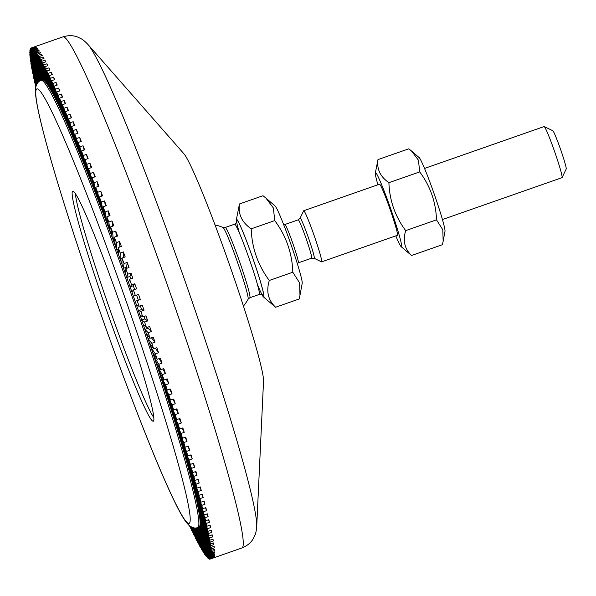 <?xml version="1.0" encoding="UTF-8"?>
<svg xmlns="http://www.w3.org/2000/svg" width="596" height="596" viewBox="0 0 596 596"><rect width="100%" height="100%" fill="white"/><g stroke="black" fill="none" stroke-linecap="round" stroke-linejoin="round"><path stroke-width="0.89" d="M190.154 526.335L190.921 528.808A270.763 16.532 70.7 0 0 192.165 531.394L190.683 526.685M190.027 526.246L189.632 525.948M191.16 526.961L193.268 533.666A270.763 16.532 70.7 0 0 194.445 536.042L191.629 527.199M192.076 527.4L195.488 538.121A270.763 16.532 70.7 0 0 196.598 540.289L192.501 527.557M192.925 527.691L197.581 542.166A270.763 16.532 70.7 0 0 198.617 544.118L193.313 527.795M193.715 527.885L199.533 545.794A270.763 16.532 70.7 0 0 200.502 547.523L194.08 527.937M194.46 527.981L201.351 548.998A270.763 16.532 70.7 0 0 202.245 550.503L194.795 528.004M195.16 528.011L203.027 551.769A270.763 16.532 70.7 0 0 203.847 553.043L195.473 528.011M195.823 527.989L204.555 554.101A270.763 16.532 70.7 0 0 205.3 555.152L196.129 527.952M196.464 527.907L205.94 556.001A270.763 16.532 70.7 0 0 206.603 556.813L196.747 527.847M197.075 527.773L207.17 557.454A270.763 16.532 70.7 0 0 207.758 558.035L197.35 527.698M197.663 527.594L208.257 558.459A270.763 16.532 70.7 0 0 208.756 558.81L197.932 527.505M198.245 527.393L209.181 559.026A270.763 16.532 70.7 0 0 209.606 559.137L198.505 527.304M198.803 527.199L209.956 559.137A270.763 16.532 70.7 0 0 210.127 559.093L241.924 547.955C247.251 545.824 251.072 542.651 253.382 538.456L255.028 535.007C255.803 533.353 256.369 530.462 256.727 526.328A258.142 15.757 -109.3 0 0 185.013 280.999A258.142 15.757 -109.3 0 0 87.999 44.529C85.146 41.526 82.904 39.619 81.257 38.807L77.823 37.138C73.397 35.298 68.436 35.209 62.945 36.863A270.763 16.532 70.7 0 1 168.035 286.944A270.763 16.532 70.7 0 1 241.924 547.955M199.861 526.514L199.645 526.41A236.917 14.46 70.7 0 1 199.213 526.998L210.567 558.802L213.755 557.685A270.763 16.532 70.7 0 1 213.487 557.901L210.299 559.018L199.213 526.998A236.917 14.46 70.7 0 1 198.945 527.147A236.917 14.46 70.7 0 1 198.639 527.199M200.196 525.635L199.943 525.426A236.917 14.46 70.7 0 1 199.645 526.41L211.029 558.012L214.217 556.902A270.763 16.532 70.7 0 1 214.016 557.327L210.828 558.445L199.548 526.618M200.39 524.368L200.1 524.048A236.917 14.46 70.7 0 1 199.943 525.426L211.327 556.783L214.515 555.666A270.763 16.532 70.7 0 1 214.396 556.314L211.208 557.431L199.883 525.747M214.396 556.314L214.202 555.777M200.45 522.714L200.114 522.29A236.917 14.46 70.7 0 1 200.1 524.048L211.468 555.114L214.657 553.997A270.763 16.532 70.7 0 1 214.612 554.846L211.424 555.964L200.077 524.48M214.612 554.846L214.344 554.109M200.368 520.673L199.995 520.152A236.917 14.46 70.7 0 1 200.114 522.29L211.453 552.999L214.635 551.881A270.763 16.532 70.7 0 1 214.664 552.946L211.476 554.064L200.129 522.826M214.664 552.946L214.322 551.993M200.144 518.252L199.727 517.626A236.917 14.46 70.7 0 1 199.995 520.152L211.275 550.443L214.463 549.326A270.763 16.532 70.7 0 1 214.567 550.6L211.379 551.717L200.047 520.785M214.567 550.6L214.143 549.438M199.787 515.451L199.332 514.728A236.917 14.46 70.7 0 1 199.727 517.626L210.932 547.456L214.12 546.338A270.763 16.532 70.7 0 1 214.307 547.821L211.118 548.938L199.824 518.364M214.307 547.821L213.8 546.45M199.287 512.284L198.788 511.457A236.917 14.46 70.7 0 1 199.332 514.728L210.44 544.044L213.629 542.926A270.763 16.532 70.7 0 1 213.882 544.61L210.693 545.727L199.459 515.57M213.882 544.61L213.301 543.038M198.654 508.746L198.118 507.822A236.917 14.46 70.7 0 1 198.788 511.457L209.785 540.207L212.973 539.089A270.763 16.532 70.7 0 1 213.308 540.974L210.12 542.092L198.96 512.396M213.308 540.974L212.638 539.209M197.887 504.849L197.306 503.829A236.917 14.46 70.7 0 1 198.118 507.822L208.972 535.953L212.161 534.836A270.763 16.532 70.7 0 1 212.571 536.922L209.382 538.032L198.319 508.865M212.571 536.922L211.826 534.955M196.985 500.595L196.36 499.485A236.917 14.46 70.7 0 1 197.306 503.829L208.011 531.297L211.2 530.179A270.763 16.532 70.7 0 1 211.677 532.452L208.488 533.569L197.544 504.968M211.677 532.452L210.857 530.298M195.95 495.999L195.592 496.125L195.279 494.799A236.917 14.46 70.7 0 1 196.36 499.485L206.894 526.238L210.083 525.121A270.763 16.532 70.7 0 1 210.634 527.587L207.445 528.697L196.635 500.722M210.634 527.587L209.732 525.24M194.788 491.067L194.415 491.193L194.065 489.778A236.917 14.46 70.7 0 1 195.279 494.799L205.627 520.785L208.816 519.667A270.763 16.532 70.7 0 1 209.434 522.32L206.246 523.437L195.592 496.125M209.434 522.32L208.451 519.794M193.491 485.8L193.111 485.934L192.731 484.429A236.917 14.46 70.7 0 1 194.065 489.778L204.205 514.959L207.393 513.841A270.763 16.532 70.7 0 1 208.093 516.672L204.905 517.79L194.415 491.193M208.093 516.672L207.028 513.968M192.076 480.212L191.681 480.346L191.264 478.759A236.917 14.46 70.7 0 1 192.731 484.429L202.64 508.753L205.829 507.636A270.763 16.532 70.7 0 1 206.596 510.645L203.407 511.763L193.111 485.934M206.596 510.645L205.449 507.77M190.534 474.312L190.124 474.461L189.677 472.784A236.917 14.46 70.7 0 1 191.264 478.759L200.934 502.19L204.123 501.08A270.763 16.532 70.7 0 1 204.957 504.253L201.768 505.371L191.681 480.346M204.957 504.253L203.728 501.214M188.865 468.121L188.448 468.262L187.964 466.512A236.917 14.46 70.7 0 1 189.677 472.784L199.086 495.283L202.275 494.166A270.763 16.532 70.7 0 1 203.169 497.511L199.988 498.628L190.124 474.461M203.169 497.511L201.865 494.308M187.092 461.632L186.652 461.788L186.138 459.956A236.917 14.46 70.7 0 1 187.964 466.512L197.097 488.035L200.286 486.917A270.763 16.532 70.7 0 1 201.254 490.419L198.066 491.536L188.448 468.262M201.254 490.419L199.869 487.066M185.192 454.867L184.738 455.024L184.194 453.124A236.917 14.46 70.7 0 1 186.138 459.956L194.974 480.465L198.163 479.348A270.763 16.532 70.7 0 1 199.191 483.006L196.002 484.123L186.652 461.788M199.191 483.006L197.73 479.504M183.196 447.834L182.711 448.006L182.138 446.032A236.917 14.46 70.7 0 1 184.194 453.124L192.724 472.583L195.913 471.473A270.763 16.532 70.7 0 1 197 475.273L193.812 476.39L184.738 455.024M197 475.273L195.458 471.63M181.08 440.548L180.581 440.727L179.977 438.686A236.917 14.46 70.7 0 1 182.138 446.032L190.347 464.411L193.536 463.293A270.763 16.532 70.7 0 1 194.683 467.234L191.495 468.352L182.711 448.006M194.683 467.234L193.059 463.457M178.874 433.024L178.338 433.21L177.712 431.109A236.917 14.46 70.7 0 1 179.977 438.686L187.844 455.947L191.033 454.837A270.763 16.532 70.7 0 1 192.24 458.905L189.051 460.023L180.581 440.727M192.24 458.905L190.534 455.009M176.565 425.261L175.999 425.462L175.343 423.302A236.917 14.46 70.7 0 1 177.712 431.109L185.229 447.223L188.418 446.106A270.763 16.532 70.7 0 1 189.677 450.308L186.488 451.425L178.338 433.21M189.677 450.308L187.882 446.292M174.166 417.289L173.563 417.498L172.877 415.285A236.917 14.46 70.7 0 1 175.343 423.302L182.495 438.246L185.684 437.129A270.763 16.532 70.7 0 1 187.002 441.45L183.814 442.56L175.999 425.462M187.002 441.45L185.118 437.322M171.685 409.117L171.037 409.34L170.322 407.075A236.917 14.46 70.7 0 1 172.877 415.285L179.657 429.031L182.845 427.913A270.763 16.532 70.7 0 1 184.216 432.338L181.028 433.456L173.563 417.498M184.216 432.338L182.242 428.122M169.115 400.75L168.415 400.996L167.685 398.687A236.917 14.46 70.7 0 1 170.322 407.075L169.614 404.811L176.714 419.599L179.903 418.481A270.763 16.532 70.7 0 1 181.318 423.011L178.13 424.128L171.037 409.34M181.318 423.011L179.254 418.705M166.478 392.213L165.71 392.481L164.958 390.127A236.917 14.46 70.7 0 1 167.685 398.687L166.954 396.37L173.667 409.959L176.856 408.841A270.763 16.532 70.7 0 1 178.323 413.468L175.135 414.585L168.415 400.996M178.323 413.468L176.155 409.087M163.781 383.511L162.931 383.809L162.157 381.41A236.917 14.46 70.7 0 1 164.958 390.127L164.205 387.765L170.53 400.132L173.719 399.015A270.763 16.532 70.7 0 1 175.231 403.73L172.043 404.848L165.71 392.481M175.231 403.73L172.952 399.283M161.024 374.66L160.078 374.996L159.281 372.567A236.917 14.46 70.7 0 1 162.157 381.41L161.382 379.019L167.312 390.134L170.501 389.017A270.763 16.532 70.7 0 1 172.05 393.814L168.862 394.932L162.931 383.809M172.05 393.814L169.651 389.315M158.231 365.683L157.15 366.056L156.338 363.597A236.917 14.46 70.7 0 1 159.281 372.567L158.491 370.131L164.004 379.987L167.193 378.87A270.763 16.532 70.7 0 1 168.78 383.735L165.591 384.852L160.078 374.996M168.78 383.735L166.247 379.205M155.414 356.572L154.163 357.011L153.336 354.523A236.917 14.46 70.7 0 1 156.338 363.597L155.526 361.131L160.629 369.706L163.818 368.596A270.763 16.532 70.7 0 1 165.435 373.521L162.246 374.631L157.15 366.056M165.435 373.521L162.738 368.969M152.613 347.341L151.116 347.87L150.274 345.36A236.917 14.46 70.7 0 1 153.336 354.523L152.509 352.035L157.173 359.314L160.361 358.196A270.763 16.532 70.7 0 1 162.023 363.173L158.834 364.29L154.163 357.011M162.023 363.173L159.11 358.636M149.887 337.992L148.017 338.647L147.16 336.122A236.917 14.46 70.7 0 1 150.274 345.36L149.432 342.849L153.664 348.816L156.852 347.699A270.763 16.532 70.7 0 1 158.536 352.72L155.347 353.838L151.116 347.87M158.536 352.72L155.347 348.228M42.063 80.088A236.917 14.46 70.7 0 1 42.331 79.938A236.917 14.46 70.7 0 1 42.636 79.886L31.327 47.956L34.516 46.838A270.763 16.532 70.7 0 1 34.859 46.831L31.67 47.948L42.636 79.886A236.917 14.46 70.7 0 1 43.344 80.08L32.095 48.067L35.283 46.95A270.763 16.532 70.7 0 1 35.708 47.158L32.519 48.276L43.344 80.08A236.917 14.46 70.7 0 1 44.193 80.669L33.026 48.626L36.214 47.509A270.763 16.532 70.7 0 1 36.714 47.933L33.525 49.051L44.193 80.669A236.917 14.46 70.7 0 1 45.169 81.637L34.106 49.632L37.295 48.514A270.763 16.532 70.7 0 1 37.868 49.155L34.68 50.273L45.169 81.637A236.917 14.46 70.7 0 1 46.279 83.008L35.343 51.085L38.531 49.967A270.763 16.532 70.7 0 1 39.172 50.824L35.983 51.934L46.279 83.008A236.917 14.46 70.7 0 1 47.524 84.759L36.721 52.984L39.91 51.867A270.763 16.532 70.7 0 1 40.625 52.925L37.436 54.042L47.524 84.759A236.917 14.46 70.7 0 1 48.887 86.889L38.256 55.316L41.444 54.206A270.763 16.532 70.7 0 1 42.227 55.473L39.038 56.59L48.887 86.889A236.917 14.46 70.7 0 1 50.384 89.407L39.925 58.088L43.113 56.97A270.763 16.532 70.7 0 1 43.97 58.453L40.781 59.563L50.384 89.407A236.917 14.46 70.7 0 1 52.001 92.298L41.742 61.291L44.931 60.174A270.763 16.532 70.7 0 1 45.847 61.857L42.659 62.975L52.001 92.298A236.917 14.46 70.7 0 1 53.744 95.561L43.702 64.919L46.89 63.802A270.763 16.532 70.7 0 1 47.866 65.679L44.678 66.797L53.744 95.561A236.917 14.46 70.7 0 1 55.599 99.189L45.788 68.965L48.976 67.847A270.763 16.532 70.7 0 1 50.019 69.926L46.831 71.043L55.599 99.189A236.917 14.46 70.7 0 1 57.566 103.168L48.008 73.42L51.196 72.302A270.763 16.532 70.7 0 1 52.306 74.575L49.118 75.692L57.566 103.168A236.917 14.46 70.7 0 1 59.652 107.504L50.362 78.285L53.551 77.167A270.763 16.532 70.7 0 1 54.713 79.626L51.524 80.743L59.652 107.504A236.917 14.46 70.7 0 1 61.842 112.19L52.828 83.537L56.017 82.419A270.763 16.532 70.7 0 1 57.238 85.072L54.05 86.182L61.842 112.19A236.917 14.46 70.7 0 1 64.13 117.203L55.421 89.184L58.609 88.066A270.763 16.532 70.7 0 1 59.891 90.89L56.702 92.007L64.13 117.203A236.917 14.46 70.7 0 1 66.521 122.545L58.125 95.196L61.313 94.079A270.763 16.532 70.7 0 1 62.647 97.088L59.458 98.198L66.521 122.545A236.917 14.46 70.7 0 1 69.009 128.207L60.941 101.581L64.13 100.463A270.763 16.532 70.7 0 1 65.508 103.637L62.327 104.754L69.009 128.207A236.917 14.46 70.7 0 1 71.58 134.174L63.861 108.323L67.05 107.206A270.763 16.532 70.7 0 1 68.48 110.543L65.292 111.661L71.58 134.174A236.917 14.46 70.7 0 1 74.247 140.44L66.879 115.401L70.067 114.283A270.763 16.532 70.7 0 1 71.542 117.784L68.354 118.895L74.247 140.44A236.917 14.46 70.7 0 1 76.988 146.989L69.993 122.813L73.181 121.696A270.763 16.532 70.7 0 1 74.701 125.346L71.513 126.464L76.988 146.989A236.917 14.46 70.7 0 1 79.804 153.82L73.196 130.539L76.385 129.421A270.763 16.532 70.7 0 1 77.942 133.221L74.753 134.338L79.804 153.82A236.917 14.46 70.7 0 1 82.695 160.905L76.482 138.57L79.67 137.452A270.763 16.532 70.7 0 1 81.265 141.394L78.076 142.504L82.695 160.905A236.917 14.46 70.7 0 1 85.66 168.243L79.842 146.892L83.03 145.774A270.763 16.532 70.7 0 1 84.662 149.842L81.473 150.959L85.66 168.243A236.917 14.46 70.7 0 1 88.677 175.82L83.284 155.481L86.465 154.371A270.763 16.532 70.7 0 1 88.133 158.566L84.945 159.683L88.677 175.82A236.917 14.46 70.7 0 1 91.754 183.62L86.778 164.34L89.966 163.222A270.763 16.532 70.7 0 1 91.665 167.536L88.476 168.653L91.754 183.62A236.917 14.46 70.7 0 1 94.876 191.636L90.339 173.436L93.527 172.326A270.763 16.532 70.7 0 1 95.248 176.751L92.06 177.861L95.74 193.849L94.876 191.636A236.917 14.46 70.7 0 1 98.049 199.839L93.952 182.763L97.141 181.653A270.763 16.532 70.7 0 1 98.884 186.175L95.695 187.293L98.921 202.104L98.049 199.839A236.917 14.46 70.7 0 1 101.26 208.227L97.61 192.307L100.799 191.189A270.763 16.532 70.7 0 1 102.564 195.816L99.376 196.933L102.139 210.544L101.26 208.227A236.917 14.46 70.7 0 1 104.509 216.788L103.615 214.426L101.313 202.037L104.501 200.927A270.763 16.532 70.7 0 1 106.282 205.635L103.093 206.752L105.395 219.142L104.509 216.788A236.917 14.46 70.7 0 1 107.779 225.497L106.885 223.098L105.045 211.952L108.234 210.835A270.763 16.532 70.7 0 1 110.029 215.625L106.84 216.743L108.673 227.888L107.779 225.497A236.917 14.46 70.7 0 1 111.072 234.34L110.171 231.911L108.807 222.025L111.996 220.907A270.763 16.532 70.7 0 1 113.799 225.772L110.61 226.89L111.974 236.768L111.072 234.34A236.917 14.46 70.7 0 1 114.387 243.302L113.478 240.844L112.592 232.239L115.78 231.129A270.763 16.532 70.7 0 1 117.591 236.046L114.402 237.163L115.296 245.768L114.387 243.302A236.917 14.46 70.7 0 1 117.71 252.376L116.801 249.888L116.384 242.587L119.573 241.469A270.763 16.532 70.7 0 1 121.39 246.446L118.202 247.564L118.619 254.865L117.71 252.376A236.917 14.46 70.7 0 1 121.04 261.54L120.131 259.029L120.191 253.032L123.379 251.914A270.763 16.532 70.7 0 1 125.197 256.936L122.009 258.053L121.949 264.05L121.04 261.54A236.917 14.46 70.7 0 1 124.37 270.778L123.461 268.245L123.99 263.566L127.179 262.449A270.763 16.532 70.7 0 1 128.997 267.507L125.808 268.625L125.279 273.303L124.37 270.778A236.917 14.46 70.7 0 1 127.693 280.068L126.784 277.527L127.79 274.175L130.978 273.057A270.763 16.532 70.7 0 1 132.789 278.146L129.6 279.256L128.594 282.608L127.693 280.068A236.917 14.46 70.7 0 1 131.001 289.403L130.099 286.855L131.574 284.836L134.763 283.718A270.763 16.532 70.7 0 1 136.566 288.822L133.377 289.939L131.902 291.958L131.001 289.403A236.917 14.46 70.7 0 1 134.294 298.76L133.392 296.205L138.533 294.409A270.763 16.532 70.7 0 1 139.427 296.964A270.763 16.532 70.7 0 1 140.321 299.52L135.188 301.315L134.294 298.76A236.917 14.46 70.7 0 1 137.557 308.132L136.67 305.577L139.084 306.232L142.273 305.115A270.763 16.532 70.7 0 1 144.046 310.225L141.632 309.57L138.443 310.687L137.557 308.132A236.917 14.46 70.7 0 1 140.798 317.489L139.918 314.941L142.794 316.93L145.983 315.813A270.763 16.532 70.7 0 1 147.741 320.916L144.865 318.927L141.677 320.045L140.798 317.489A236.917 14.46 70.7 0 1 143.994 326.824L143.129 324.284L146.467 327.606L149.656 326.489A270.763 16.532 70.7 0 1 151.391 331.577L148.054 328.254L144.865 329.365L143.994 326.824A236.917 14.46 70.7 0 1 147.16 336.122L146.303 333.589L150.088 338.245L153.276 337.127A270.763 16.532 70.7 0 1 154.99 342.186L151.801 343.303L148.017 338.647M154.99 342.186L151.406 337.783M151.391 331.577L148.203 332.695L144.865 329.365M148.054 328.254L147.689 327.182M147.741 320.916L144.552 322.034L141.677 320.045M144.865 318.927L144.023 316.498M141.632 309.57L140.321 305.8M144.046 310.225L140.857 311.343L138.443 310.687M138.376 300.205L136.581 295.095M134.614 289.5L133.288 285.737L134.763 283.718M130.099 286.855L133.288 285.737M130.837 278.831L129.973 276.41L130.978 273.057M126.784 277.527L129.973 276.41M127.03 268.2L126.65 267.135L127.179 262.449M123.461 268.245L126.65 267.135M120.131 259.029L122.001 258.373M123.32 257.591L123.379 251.914M116.801 249.888L118.306 249.366M119.885 246.968L119.573 241.469M113.478 240.844L114.737 240.404M116.332 236.485L115.78 231.129M110.171 231.911L111.251 231.531M112.719 226.145L111.996 220.907M106.885 223.098L107.831 222.762M109.075 215.961L108.234 210.835M103.615 214.426L104.464 214.135M105.432 205.933L104.501 200.927M100.381 205.918L101.149 205.65M101.797 196.084L100.799 191.189M97.178 197.574L97.878 197.328M98.184 186.421L97.141 181.653M94.019 189.416L94.667 189.193M94.6 176.975L93.527 172.326M90.905 181.467L91.508 181.251M91.061 167.752L89.966 163.222M87.843 173.727L88.409 173.525M87.567 158.76L86.465 154.371M84.841 166.209L85.37 166.023M84.133 150.028L83.03 145.774M81.898 158.938L82.404 158.76M80.765 141.565L79.67 137.452M79.03 151.92L79.506 151.749M77.465 133.385L76.385 129.421M76.228 145.163L76.683 145.007M74.247 125.503L73.181 121.696M73.509 138.689L73.941 138.54M71.11 117.934L70.067 114.283M70.864 132.506L71.289 132.357M68.056 110.692L67.05 107.206M68.317 126.62L68.719 126.479M65.106 103.779L64.13 100.463M65.858 121.048L66.245 120.906M62.252 97.222L61.313 94.079M63.489 115.788L63.869 115.654M59.511 91.024L58.609 88.066M61.224 110.863L61.597 110.737M56.873 85.198L56.017 82.419M54.355 79.752L53.551 77.167M51.949 74.701L51.196 72.302M49.677 70.045L48.976 67.847M47.531 65.798L46.89 63.802M45.52 61.969L44.931 60.174M43.635 58.564L43.113 56.97M41.899 55.584L41.444 54.206M40.304 53.037L39.91 51.867M38.852 50.936L38.531 49.967M37.548 49.267L37.295 48.514M36.393 48.045L36.214 47.509M41.891 80.095L31.022 48.179M31.327 47.956A270.763 16.532 70.7 0 0 31.148 48A270.763 16.532 70.7 0 0 30.985 48.075L42.189 79.991M41.318 80.296L30.56 48.961M30.709 48.291A270.763 16.532 70.7 0 0 30.448 48.641L41.631 80.184M40.744 80.505L30.262 50.191M30.247 49.073A270.763 16.532 70.7 0 0 30.076 49.662L41.057 80.386M40.185 80.758L30.128 51.867M29.949 50.302A270.763 16.532 70.7 0 0 29.86 51.122L40.483 80.616M39.627 81.071L30.15 53.983M29.807 51.979A270.763 16.532 70.7 0 0 29.8 53.029L39.925 80.9M39.09 81.428L30.329 56.531M29.83 54.094A270.763 16.532 70.7 0 0 29.904 55.368L39.373 81.227M38.554 81.861L30.672 59.518M30.009 56.642A270.763 16.532 70.7 0 0 30.165 58.155L38.837 81.622M38.032 82.36L31.171 62.93M30.344 59.63A270.763 16.532 70.7 0 0 30.582 61.366L38.308 82.084M37.533 82.941L31.826 66.767M30.843 63.049A270.763 16.532 70.7 0 0 31.163 65.001L37.786 82.628M37.041 83.634L32.638 71.013M31.491 66.886A270.763 16.532 70.7 0 0 31.893 69.054L37.287 83.269M36.587 84.461L33.614 75.67M32.303 71.133A270.763 16.532 70.7 0 0 32.787 73.517L36.81 84.029M36.162 85.459L34.382 80.855L34.739 80.728M33.264 75.796A270.763 16.532 70.7 0 0 33.83 78.389L36.363 84.945M35.805 86.688L35.931 86.204M34.382 80.855A270.763 16.532 70.7 0 0 35.03 83.649L35.969 86.062M35.775 86.815A270.763 16.532 70.7 0 1 35.656 86.301M31.67 47.948A270.763 16.532 70.7 0 1 32.095 48.067M32.519 48.276A270.763 16.532 70.7 0 1 33.026 48.626M33.525 49.051A270.763 16.532 70.7 0 1 34.106 49.632M34.68 50.273A270.763 16.532 70.7 0 1 35.343 51.085M35.983 51.934A270.763 16.532 70.7 0 1 36.721 52.984M37.436 54.042A270.763 16.532 70.7 0 1 38.256 55.316M39.038 56.59A270.763 16.532 70.7 0 1 39.925 58.088M40.781 59.563A270.763 16.532 70.7 0 1 41.742 61.291M42.659 62.975A270.763 16.532 70.7 0 1 43.702 64.919M44.678 66.797A270.763 16.532 70.7 0 1 45.788 68.965M46.831 71.043A270.763 16.532 70.7 0 1 48.008 73.42M49.118 75.692A270.763 16.532 70.7 0 1 50.362 78.285M51.524 80.743A270.763 16.532 70.7 0 1 52.828 83.537M54.05 86.182A270.763 16.532 70.7 0 1 55.421 89.184M56.702 92.007A270.763 16.532 70.7 0 1 58.125 95.196M59.458 98.198A270.763 16.532 70.7 0 1 60.941 101.581M62.327 104.754A270.763 16.532 70.7 0 1 63.861 108.323M65.292 111.661A270.763 16.532 70.7 0 1 66.879 115.401M68.354 118.895A270.763 16.532 70.7 0 1 69.993 122.813M71.513 126.464A270.763 16.532 70.7 0 1 73.196 130.539M74.753 134.338A270.763 16.532 70.7 0 1 76.482 138.57M78.076 142.504A270.763 16.532 70.7 0 1 79.842 146.892M81.473 150.959A270.763 16.532 70.7 0 1 83.284 155.481M84.945 159.683A270.763 16.532 70.7 0 1 86.778 164.34M88.476 168.653A270.763 16.532 70.7 0 1 90.339 173.436M92.06 177.861A270.763 16.532 70.7 0 1 93.952 182.763M95.695 187.293A270.763 16.532 70.7 0 1 97.61 192.307M99.376 196.933A270.763 16.532 70.7 0 1 101.313 202.037M103.093 206.752A270.763 16.532 70.7 0 1 105.045 211.952M106.84 216.743A270.763 16.532 70.7 0 1 108.807 222.025M110.61 226.89A270.763 16.532 70.7 0 1 112.592 232.239M114.402 237.163A270.763 16.532 70.7 0 1 116.384 242.587M118.202 247.564A270.763 16.532 70.7 0 1 120.191 253.032M122.009 258.053A270.763 16.532 70.7 0 1 123.99 263.566M125.808 268.625A270.763 16.532 70.7 0 1 127.79 274.175M129.6 279.256A270.763 16.532 70.7 0 1 131.574 284.836M133.377 289.939A270.763 16.532 70.7 0 1 135.344 295.527M137.132 300.637A270.763 16.532 70.7 0 1 139.084 306.232M140.857 311.343A270.763 16.532 70.7 0 1 142.794 316.93M144.552 322.034A270.763 16.532 70.7 0 1 146.467 327.606M148.203 332.695A270.763 16.532 70.7 0 1 150.088 338.245M151.801 343.303A270.763 16.532 70.7 0 1 153.664 348.816M155.347 353.838A270.763 16.532 70.7 0 1 157.173 359.314M158.834 364.29A270.763 16.532 70.7 0 1 160.629 369.706M162.246 374.631A270.763 16.532 70.7 0 1 164.004 379.987M165.591 384.852A270.763 16.532 70.7 0 1 167.312 390.134M168.862 394.932A270.763 16.532 70.7 0 1 170.53 400.132M172.043 404.848A270.763 16.532 70.7 0 1 173.667 409.959M175.135 414.585A270.763 16.532 70.7 0 1 176.714 419.599M178.13 424.128A270.763 16.532 70.7 0 1 179.657 429.031M181.028 433.456A270.763 16.532 70.7 0 1 182.495 438.246M183.814 442.56A270.763 16.532 70.7 0 1 185.229 447.223M186.488 451.425A270.763 16.532 70.7 0 1 187.844 455.947M189.051 460.023A270.763 16.532 70.7 0 1 190.347 464.411M191.495 468.352A270.763 16.532 70.7 0 1 192.724 472.583M193.812 476.39A270.763 16.532 70.7 0 1 194.974 480.465M196.002 484.123A270.763 16.532 70.7 0 1 197.097 488.035M198.066 491.536A270.763 16.532 70.7 0 1 199.086 495.283M199.988 498.628A270.763 16.532 70.7 0 1 200.934 502.19M201.768 505.371A270.763 16.532 70.7 0 1 202.64 508.753M203.407 511.763A270.763 16.532 70.7 0 1 204.205 514.959M204.905 517.79A270.763 16.532 70.7 0 1 205.627 520.785M206.246 523.437A270.763 16.532 70.7 0 1 206.894 526.238M207.445 528.697A270.763 16.532 70.7 0 1 208.011 531.297M208.488 533.569A270.763 16.532 70.7 0 1 208.972 535.953M209.382 538.032A270.763 16.532 70.7 0 1 209.785 540.207M210.12 542.092A270.763 16.532 70.7 0 1 210.44 544.044M210.693 545.727A270.763 16.532 70.7 0 1 210.932 547.456M211.118 548.938A270.763 16.532 70.7 0 1 211.275 550.443M211.379 551.717A270.763 16.532 70.7 0 1 211.453 552.999M211.476 554.064A270.763 16.532 70.7 0 1 211.468 555.114M211.424 555.964A270.763 16.532 70.7 0 1 211.327 556.783M211.208 557.431A270.763 16.532 70.7 0 1 211.029 558.012M189.751 526.342A270.763 16.532 70.7 0 1 189.528 525.866M87.999 44.529L183.896 153.746A121.845 7.435 70.7 0 1 229.691 265.354A121.845 7.435 70.7 0 1 263.536 381.149L256.727 526.328M265.898 198.058L275.136 206.06A41.176 2.511 70.7 0 1 290.788 243.958A41.176 2.511 70.7 0 1 302.202 283.346L299.974 295.355L299.624 282.936L292.822 272.23C292.167 253.136 286.14 235.927 274.741 220.595L273.378 207.989L265.898 198.058L262.97 195.726L239.436 203.974C237.99 214.135 241.909 222.427 251.207 228.834C251.862 247.929 257.889 265.138 269.295 280.47C266.025 291.28 268.125 300.205 275.605 307.245L263.439 296.92A41.176 2.511 -109.3 0 0 263.767 297.046A41.176 2.511 -109.3 0 0 251.803 255.297A41.176 2.511 -109.3 0 0 236.374 219.633A41.176 2.511 -109.3 0 0 236.605 222.241M303.617 210.828A27.073 1.654 70.7 0 1 303.699 210.746A27.073 1.654 70.7 0 1 314.211 235.755A27.073 1.654 70.7 0 1 321.594 261.86A27.073 1.654 70.7 0 1 321.482 261.845L314.159 258.299A21.3 1.304 -109.3 0 0 308.43 237.782A21.3 1.304 -109.3 0 0 300.101 218.173L303.617 210.828M225.228 227.471L222.971 227.419A38.077 2.324 70.7 0 1 237.618 262.583A38.077 2.324 70.7 0 1 248.107 299.192L249.836 297.747A37.228 2.272 -109.3 0 0 239.674 261.86A37.228 2.272 -109.3 0 0 225.228 227.471L234.66 224.163A37.228 2.272 70.7 0 1 249.113 258.552A37.228 2.272 70.7 0 1 259.275 294.439C261.949 294.521 263.007 294.744 262.441 295.102M261.994 294.737A41.176 2.511 -109.3 0 0 263.439 296.92M236.374 219.633L239.436 203.974M275.605 307.245L299.14 299.006L299.974 295.355M424.538 168.43L544.103 126.561A27.073 1.654 70.7 0 1 544.215 126.576A27.073 1.654 70.7 0 1 554.615 151.57A27.073 1.654 70.7 0 1 562.08 177.586A27.073 1.654 70.7 0 1 561.998 177.668L442.441 219.537M562.08 177.586L566.2 168.988A20.309 1.237 -109.3 0 0 560.598 149.469A20.309 1.237 -109.3 0 0 552.805 130.725L544.215 126.576M251.207 228.834L274.741 220.595M269.295 280.47L292.822 272.23M397.428 235.301A27.073 1.654 -109.3 0 0 397.554 235.1A27.073 1.654 -109.3 0 0 390.052 209.196A27.073 1.654 -109.3 0 0 379.756 184.276A27.073 1.654 -109.3 0 0 379.533 184.194L303.699 210.746M395.804 235.874A39.262 2.399 -109.3 0 0 401.153 246.677A39.262 2.399 -109.3 0 0 401.466 246.796A39.262 2.399 -109.3 0 0 390.06 206.991A39.262 2.399 -109.3 0 0 375.346 172.982A39.262 2.399 -109.3 0 0 377.901 184.76M411.501 150.974L419.189 157.627A39.262 2.399 70.7 0 1 434.112 193.767A39.262 2.399 70.7 0 1 444.996 231.322L443.141 241.32L442.813 229.78L436.503 219.842C435.892 202.119 430.297 186.131 419.711 171.894L418.444 160.19L411.501 150.974L408.782 148.806L377.976 159.594C376.635 169.041 380.278 176.736 388.905 182.681C389.516 200.412 395.118 216.393 405.697 230.63C402.665 240.665 404.617 248.957 411.56 255.498L401.153 246.677M375.346 172.982L377.976 159.594M411.56 255.498L442.366 244.71L443.141 241.32M405.697 230.63L436.503 219.842M388.905 182.681L419.711 171.894M105.991 308.676A121.845 7.435 -109.3 0 0 153.284 421.208A121.845 7.435 -109.3 0 0 120.034 303.759A121.845 7.435 -109.3 0 0 72.742 191.219A121.845 7.435 -109.3 0 0 105.991 308.676M75.387 193.663A121.845 7.435 -109.3 0 0 109.18 307.558A121.845 7.435 -109.3 0 0 153.828 417.647M297.262 263.447L298.32 262.836A20.309 1.237 -109.3 0 0 292.778 243.265A20.309 1.237 -109.3 0 0 284.895 224.506L298.238 219.835A20.309 1.237 70.7 0 1 306.12 238.586A20.309 1.237 70.7 0 1 311.663 258.165L314.159 258.299M257.457 284.583A40.617 2.481 -109.3 0 0 261.428 285.149A40.617 2.481 -109.3 0 0 242.147 230.086A40.617 2.481 -109.3 0 0 239.391 233.006M197.693 527.587A236.917 14.46 -109.3 0 0 133.042 299.199A236.917 14.46 -109.3 0 0 41.087 80.378C38.777 80.885 36.982 83.164 35.7 87.21L35.417 91.695C35.708 99.152 38.174 111.921 42.815 130.002C53.223 171.082 75.163 240.769 99.741 310.859A230.145 14.051 70.7 0 1 53.767 115.78A230.145 14.051 70.7 0 1 185.52 492.005A230.145 14.051 70.7 0 1 99.755 310.859C124.259 380.971 150.587 449.123 168.087 487.722C175.738 504.745 181.78 516.263 186.205 522.275L189.223 525.605C192.754 527.967 195.577 528.63 197.693 527.587L198.945 527.147M31.148 48L62.945 36.863M283.689 224.692L284.895 224.506M298.32 262.836L311.663 258.165M298.238 219.835L300.101 218.173M249.836 297.747L259.275 294.439M243.451 306.113A50.772 50.772 0 0 0 248.107 299.185M222.978 227.426A50.772 50.772 0 0 0 215.022 224.915M234.66 224.163C236.709 222.427 237.394 221.6 236.724 221.675M321.594 261.86L397.45 235.293M42.331 79.938L41.087 80.378"/></g></svg>
